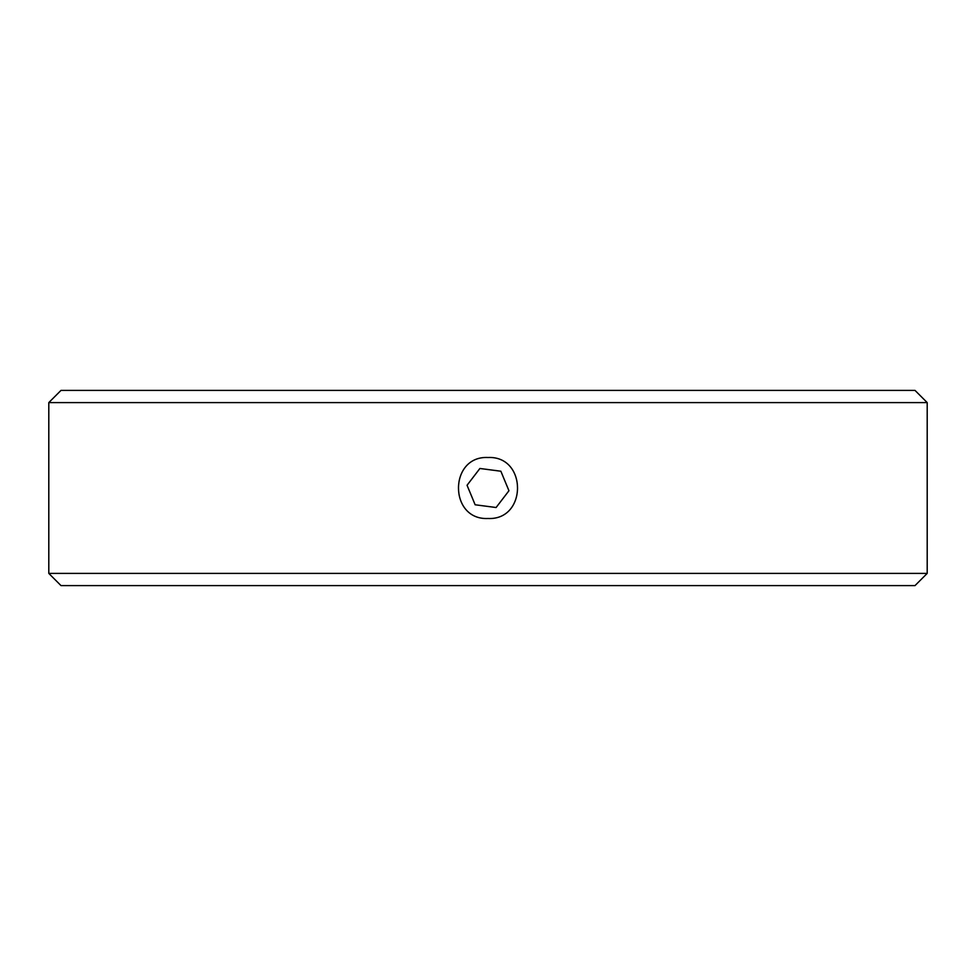 <?xml version="1.0" encoding="UTF-8"?>
<svg xmlns="http://www.w3.org/2000/svg" width="976" height="976" viewBox="0 0 976 976"><rect width="100%" height="100%" fill="white"/><g stroke="black" fill="none" stroke-linecap="round" stroke-linejoin="round"><path stroke-width="1.46" d="M488 457.5C448.716 455.585 448.582 520.354 488 518.5C527.357 520.379 527.345 455.633 488 457.5M915 585.6L61 585.6L48.8 573.4L927.2 573.4L915 585.6M48.8 402.6L61 390.4L915 390.4L927.2 402.6L48.8 402.6L48.8 573.4M927.2 402.6L927.2 573.4M500.859 471.225L479.899 468.48L467.053 485.255L475.141 504.775L496.101 507.52L508.947 490.745L500.859 471.225"/></g></svg>
